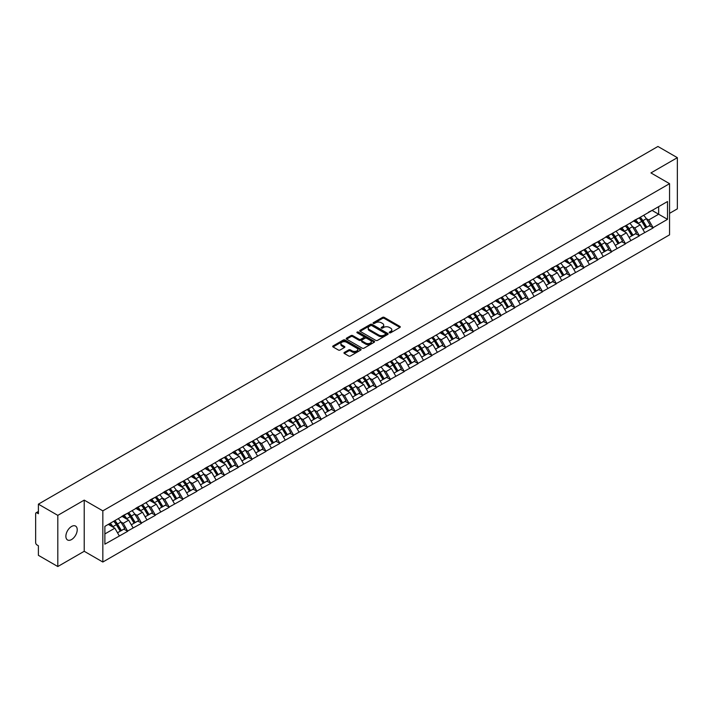 <?xml version="1.0" encoding="UTF-8"?>
<svg xmlns="http://www.w3.org/2000/svg" width="713" height="713" viewBox="0 0 713 713"><rect width="100%" height="100%" fill="white"/><g stroke="black" fill="none" stroke-linecap="round" stroke-linejoin="round"><path stroke-width="1.07" d="M389.45 332.775A0.865 0.499 0 0 0 390.671 332.775L399.913 327.436A1.23 0.713 0 0 0 400.278 326.928A1.23 0.713 0 0 0 399.913 326.429L384.254 317.392A1.23 0.713 0 0 0 382.516 317.392L373.273 322.722A0.865 0.499 0 0 0 374.485 323.426L375.689 322.739A3.939 2.273 0 0 1 381.25 322.739L382.56 323.488A3.939 2.273 0 0 1 383.71 325.101A3.939 2.273 0 0 1 382.56 326.706L381.357 327.401A0.865 0.499 0 0 0 382.578 328.096L383.772 327.41A3.939 2.273 0 0 1 389.343 327.41L390.644 328.158A3.939 2.273 0 0 1 391.802 329.771A3.939 2.273 0 0 1 390.644 331.376L389.45 332.071A0.865 0.499 0 0 0 389.45 332.775L389.45 332.071M71.55 526.47A8.021 4.635 -60 0 1 75.56 526.069A8.021 4.635 -60 0 1 76.79 532.495A8.021 4.635 -60 0 1 71.55 539.563A8.021 4.635 -60 0 1 67.539 539.964A8.021 4.635 -60 0 1 66.309 533.538A8.021 4.635 -60 0 1 71.55 526.47M344.326 352.445A1.23 0.713 0 0 0 343.96 352.953A1.23 0.713 0 0 0 344.326 353.452L348.71 355.992A1.23 0.713 0 0 0 350.457 355.992L360.725 350.065A1.23 0.713 0 0 0 361.081 349.557A1.23 0.713 0 0 0 360.725 349.058L345.056 340.012A1.23 0.713 0 0 0 343.318 340.012L333.051 345.948A1.23 0.713 0 0 0 332.695 346.447A1.23 0.713 0 0 0 333.051 346.946L338.363 350.012A1.23 0.713 0 0 0 340.101 350.012L344.495 347.472A1.23 0.713 0 0 0 344.851 346.973A1.23 0.713 0 0 0 344.495 346.473L341.866 344.949A3.289 1.898 0 0 1 340.903 343.604A3.289 1.898 0 0 1 342.935 341.848A3.289 1.898 0 0 1 346.518 342.267L356.83 348.22A3.289 1.898 0 0 1 357.792 349.557A3.289 1.898 0 0 1 355.76 351.313A3.289 1.898 0 0 1 352.169 350.903L350.457 349.914A1.23 0.713 0 0 0 348.71 349.914L344.326 352.445L344.326 353.452L348.71 350.939L348.71 349.914M84.223 500.116L57.806 515.365L38.395 504.153L657.939 146.468L677.35 157.671L650.933 172.92L669.552 183.669L102.832 510.856L84.223 500.116L84.223 551.283L102.832 562.031L102.832 510.856M375.769 340.368A1.23 0.713 0 0 0 377.516 340.368L387.774 334.442A1.23 0.713 0 0 0 388.139 333.942A1.23 0.713 0 0 0 387.774 333.434L372.115 324.397A1.23 0.713 0 0 0 370.377 324.397L360.11 330.324A1.23 0.713 0 0 0 359.753 330.823A1.23 0.713 0 0 0 360.11 331.331L375.769 340.368M357.454 332.953A0.865 0.499 0 0 1 358.327 333.078L374.236 342.258L363.986 348.176A1.23 0.713 0 0 1 362.24 348.176L346.58 339.138L346.58 338.131A1.23 0.713 0 0 0 346.224 338.639A1.23 0.713 0 0 0 346.58 339.138M346.58 338.131L350.974 335.6A1.23 0.713 0 0 1 352.721 335.6L359.067 339.263A1.23 0.713 0 0 0 360.805 339.263L363.719 337.579A1.23 0.713 0 0 0 364.085 337.08A1.23 0.713 0 0 0 363.719 336.572L357.106 332.757A0.865 0.499 0 0 1 358.327 332.053L374.245 341.251A1.23 0.713 0 0 1 374.61 341.75A1.23 0.713 0 0 1 374.245 342.249L374.245 341.251M102.832 562.031L669.552 234.844L669.552 183.669M113.706 521.265A8.396 4.848 -120 0 1 116.584 524.625L120.497 531.087L123.91 529.117L127.698 531.301L123.26 523.315L120.809 521.898M127.698 531.301L104.873 544.171L104.873 526.363L667.511 201.529L667.511 219.337L653.108 227.652L648.678 219.978L646.219 218.561M639.124 217.92A8.396 4.848 -120 0 1 641.994 221.28L645.907 227.741L649.32 225.771L653.108 227.652M653.108 227.955L639.285 235.629L634.846 227.955L632.395 226.538M625.292 225.896A8.396 4.848 -120 0 1 628.171 229.265L632.083 235.727L635.497 233.757L639.285 235.629M639.285 235.941L625.453 243.614L621.023 235.941L618.572 234.524M611.469 233.882A8.396 4.848 -120 0 1 614.348 237.242L618.26 243.703L621.674 241.734L625.453 243.614M625.453 243.926L611.629 251.6L607.2 243.926L604.74 242.509M597.646 241.867A8.396 4.848 -120 0 1 600.515 245.227L604.428 251.689L607.841 249.719L611.629 251.6M611.629 251.903L597.806 259.585L593.368 251.903L590.917 250.486M583.813 249.853A8.396 4.848 -120 0 1 586.692 253.213L590.605 259.675L594.018 257.705L597.806 259.585M597.806 259.889L583.974 267.562L579.544 259.889L577.084 258.471M569.99 257.83A8.396 4.848 -120 0 1 572.86 261.19L576.781 267.651L580.186 265.682L583.974 267.562M583.974 267.874L570.15 275.548L565.721 267.874L563.261 266.457M556.158 265.815A8.396 4.848 -120 0 1 559.037 269.175L562.949 275.637L566.363 273.667L570.15 275.548M570.15 275.851L556.318 283.533L551.889 275.851L549.438 274.434M542.335 273.801A8.396 4.848 -120 0 1 545.213 277.161L549.126 283.622L552.539 281.653L556.318 283.533M556.318 283.836L542.495 291.51L538.065 283.836L535.606 282.419M528.511 281.778A8.396 4.848 -120 0 1 531.381 285.138L535.294 291.599L538.707 289.63L542.495 291.51M542.495 291.822L528.672 299.496L524.233 291.822L521.782 290.405M514.679 289.763A8.396 4.848 -120 0 1 517.558 293.123L521.47 299.585L524.884 297.615L528.672 299.496M528.672 299.799L514.839 307.481L510.41 299.799L507.959 298.382M500.856 297.749A8.396 4.848 -120 0 1 503.726 301.109L507.647 307.57L511.061 305.601L514.839 307.481M514.839 307.784L501.016 315.458L496.587 307.784L494.127 306.367M487.032 305.725A8.396 4.848 -120 0 1 489.902 309.086L493.815 315.556L497.228 313.577L501.016 315.458M501.016 315.77L487.193 323.444L482.754 315.77L480.304 314.353M473.2 313.711A8.396 4.848 -120 0 1 476.079 317.071L479.992 323.533L483.405 321.563L487.193 323.444M487.193 323.747L473.361 331.429L468.931 323.747L466.471 322.329M459.377 321.697A8.396 4.848 -120 0 1 462.247 325.057L466.159 331.518L469.573 329.549L473.361 331.429M473.361 331.732L459.537 339.406L455.108 331.732L452.648 330.315M445.545 329.673A8.396 4.848 -120 0 1 448.424 333.033L452.336 339.504L455.75 337.534L459.537 339.406M459.537 339.718L445.705 347.391L441.276 339.718L438.825 338.301M431.721 337.659A8.396 4.848 -120 0 1 434.6 341.019L438.513 347.481L441.926 345.511L445.705 347.391M445.705 347.694L431.882 355.377L427.452 347.694L424.993 346.277M417.898 345.645A8.396 4.848 -120 0 1 420.768 349.005L424.681 355.466L428.094 353.496L431.882 355.377M431.882 355.68L418.059 363.354L413.62 355.68L411.169 354.263M404.066 353.621A8.396 4.848 -120 0 1 406.945 356.99L410.857 363.452L414.271 361.482L418.059 363.354M418.059 363.666L404.226 371.339L399.797 363.666L397.346 362.249M390.243 361.607A8.396 4.848 -120 0 1 393.113 364.967L397.034 371.428L400.439 369.459L404.226 371.339M404.226 371.651L390.403 379.325L385.974 371.651L383.514 370.225M376.411 369.592A8.396 4.848 -120 0 1 379.289 372.952L383.202 379.414L386.615 377.444L390.403 379.325M390.403 379.628L376.571 387.302L372.141 379.628L369.69 378.211M362.587 377.569A8.396 4.848 -120 0 1 365.466 380.938L369.379 387.4L372.792 385.43L376.571 387.302M376.571 387.614L362.748 395.287L358.318 387.614L355.858 386.196M348.764 385.555A8.396 4.848 -120 0 1 351.634 388.915L355.546 395.376L358.96 393.407L362.748 395.287M362.748 395.599L348.924 403.273L344.486 395.599L342.035 394.182M334.932 393.54A8.396 4.848 -120 0 1 337.81 396.9L341.723 403.362L345.137 401.392L348.924 403.273M348.924 403.576L335.092 411.249L330.663 403.576L328.212 402.159M321.108 401.517A8.396 4.848 -120 0 1 323.987 404.886L327.9 411.348L331.313 409.378L335.092 411.249M335.092 411.561L321.269 419.235L316.839 411.561L314.38 410.144M307.285 409.503A8.396 4.848 -120 0 1 310.155 412.863L314.068 419.324L317.481 417.355L321.269 419.235M321.269 419.547L307.446 427.221L303.007 419.547L300.556 418.13M293.453 417.488A8.396 4.848 -120 0 1 296.332 420.848L300.244 427.31L303.658 425.34L307.446 427.221M307.446 427.524L293.613 435.206L289.184 427.524L286.724 426.107M279.63 425.474A8.396 4.848 -120 0 1 282.5 428.834L286.421 435.295L289.826 433.326L293.613 435.206M293.613 435.509L279.79 443.183L275.361 435.509L272.901 434.092M265.797 433.451A8.396 4.848 -120 0 1 268.676 436.811L272.589 443.272L276.002 441.302L279.79 443.183M279.79 443.495L265.958 451.169L261.528 443.495L259.077 442.078M251.974 441.436A8.396 4.848 -120 0 1 254.853 444.796L258.766 451.258L262.179 449.288L265.958 451.169M265.958 451.472L252.135 459.154L247.705 451.472L245.245 450.055M238.151 449.422A8.396 4.848 -120 0 1 241.021 452.782L244.933 459.243L248.347 457.274L252.135 459.154M252.135 459.457L238.311 467.131L233.873 459.457L231.422 458.04M224.319 457.398A8.396 4.848 -120 0 1 227.197 460.758L231.11 467.22L234.524 465.25L238.311 467.131M238.311 467.443L224.479 475.116L220.05 467.443L217.599 466.026M210.495 465.384A8.396 4.848 -120 0 1 213.365 468.744L217.287 475.206L220.7 473.236L224.479 475.116M224.479 475.419L210.656 483.102L206.226 475.419L203.766 474.002M196.672 473.37A8.396 4.848 -120 0 1 199.542 476.73L203.455 483.191L206.868 481.222L210.656 483.102M210.656 483.405L196.833 491.079L192.394 483.405L189.943 481.988M182.84 481.346A8.396 4.848 -120 0 1 185.719 484.706L189.631 491.177L193.045 489.198L196.833 491.079M196.833 491.391L183 499.064L178.571 491.391L176.111 489.974M169.017 489.332A8.396 4.848 -120 0 1 171.886 492.692L175.799 499.153L179.213 497.184L183 499.064M183 499.367L169.177 507.05L164.748 499.367L162.288 497.95M155.184 497.317A8.396 4.848 -120 0 1 158.063 500.678L161.976 507.139L165.389 505.169L169.177 507.05M169.177 507.353L155.345 515.027L150.915 507.353L148.464 505.936M141.361 505.294A8.396 4.848 -120 0 1 144.24 508.654L148.152 515.125L151.566 513.155L155.345 515.027M155.345 515.339L141.522 523.012L137.092 515.339L134.632 513.921M127.538 513.28A8.396 4.848 -120 0 1 130.408 516.64L134.32 523.101L137.734 521.132L141.522 523.012M141.522 523.315L127.698 530.998M123.001 515.588L127.698 513.191M123.26 523.315L128.67 520.196L121.843 516.257M133.099 527.87L128.67 520.196M136.825 507.611L141.522 505.205M137.092 515.339L142.493 512.219L135.675 508.271M146.931 519.893L142.493 512.219M150.648 499.626L155.345 497.219M150.915 507.353L156.325 504.234L149.498 500.294M160.755 511.907L156.325 504.234M164.48 491.64L169.177 489.243M164.748 499.367L170.149 496.248L163.322 492.309M174.578 503.922L170.149 496.248M178.303 483.664L183 481.257M178.571 491.391L183.981 488.262L177.154 484.323M188.41 495.945L183.981 488.262M192.127 475.678L196.833 473.272M192.394 483.405L197.804 480.286L190.977 476.346M202.234 487.959L197.804 480.286M205.959 467.692L210.656 465.295M206.226 475.419L211.627 472.3L204.809 468.361M216.066 479.974L211.627 472.3M219.782 459.716L224.479 457.309M220.05 467.443L225.46 464.315L218.633 460.375M229.889 471.997L225.46 464.315M233.614 451.73L238.311 449.324M233.873 459.457L239.283 456.338L232.456 452.399M243.712 464.011L239.283 456.338M247.438 443.744L252.135 441.338M247.705 451.472L253.106 448.352L246.288 444.413M257.545 456.026L253.106 448.352M261.261 435.768L265.958 433.361M261.528 443.495L266.938 440.367L260.111 436.427M271.368 448.049L266.938 440.367M275.093 427.782L279.79 425.376M275.361 435.509L280.762 432.39L273.935 428.451M285.191 440.064L280.762 432.39M288.917 419.797L293.613 417.39M289.184 427.524L294.594 424.404L287.767 420.465M299.023 432.078L294.594 424.404M302.749 411.82L307.446 409.414M303.007 419.547L308.417 416.419L301.59 412.479M312.847 424.101L308.417 416.419M316.572 403.834L321.269 401.428M316.839 411.561L322.24 408.442L315.422 404.503M326.679 416.116L322.24 408.442M330.395 395.849L335.092 393.442M330.663 403.576L336.073 400.456L329.246 396.517M340.502 408.13L336.073 400.456M344.227 387.872L348.924 385.466M344.486 395.599L349.896 392.471L343.069 388.532M354.325 400.153L349.896 392.471M358.051 379.886L362.748 377.48M358.318 387.614L363.719 384.494L356.901 380.555M368.158 392.168L363.719 384.494M371.874 371.901L376.571 369.494M372.141 379.628L377.551 376.509L370.724 372.569M381.981 384.182L377.551 376.509M385.706 363.924L390.403 361.518M385.974 371.651L391.375 368.523L384.548 364.584M395.804 376.206L391.375 368.523M399.53 355.939L404.226 353.532M399.797 363.666L405.207 360.546L398.38 356.598M409.636 368.22L405.207 360.546M413.362 347.953L418.059 345.547M413.62 355.68L419.03 352.561L412.203 348.621M423.46 360.234L419.03 352.561M427.185 339.967L431.882 337.57M427.452 347.694L432.853 344.575L426.035 340.636M437.292 352.249L432.853 344.575M441.008 331.991L445.705 329.584M441.276 339.718L446.686 336.598L439.859 332.65M451.115 344.272L446.686 336.598M454.841 324.005L459.537 321.599M455.108 331.732L460.509 328.613L453.682 324.673M464.938 336.286L460.509 328.613M468.664 316.019L473.361 313.622M468.931 323.747L474.341 320.627L467.514 316.688M478.771 328.301L474.341 320.627M482.487 308.043L487.193 305.636M482.754 315.77L488.164 312.642L481.337 308.702M492.594 320.324L488.164 312.642M496.319 300.057L501.016 297.651M496.587 307.784L501.988 304.665L495.17 300.726M506.426 312.339L501.988 304.665M510.143 292.072L514.839 289.674M510.41 299.799L515.82 296.679L508.993 292.74M520.249 304.353L515.82 296.679M523.975 284.095L528.672 281.688M524.233 291.822L529.643 288.694L522.816 284.754M534.073 296.376L529.643 288.694M537.798 276.109L542.495 273.703M538.065 283.836L543.466 280.717L536.648 276.778M547.905 288.391L543.466 280.717M551.621 268.124L556.318 265.717M551.889 275.851L557.299 272.731L550.472 268.792M561.728 280.405L557.299 272.731M565.454 260.147L570.15 257.741M565.721 267.874L571.122 264.746L564.295 260.806M575.551 272.428L571.122 264.746M579.277 252.161L583.974 249.755M579.544 259.889L584.954 256.769L578.127 252.83M589.384 264.443L584.954 256.769M593.109 244.176L597.806 241.769M593.368 251.903L598.777 248.784L591.95 244.844M603.207 256.457L598.777 248.784M606.932 236.199L611.629 233.793M607.2 243.926L612.601 240.798L605.783 236.859M617.039 248.481L612.601 240.798M620.756 228.213L625.453 225.807M621.023 235.941L626.433 232.821L619.606 228.882M630.862 240.495L626.433 232.821M634.588 220.228L639.285 217.822M634.846 227.955L640.256 224.836L633.429 220.896M644.686 232.509L640.256 224.836M648.411 212.251L653.108 209.845M648.678 219.978L658.652 214.221L658.652 206.645L667.511 201.529M652.092 210.433L667.511 219.337M669.552 213.347L677.35 208.847L677.35 157.671M57.806 515.365L57.806 566.532L38.395 555.329L38.395 545.757L36.978 544.937A1.881 1.087 -120 0 1 35.65 542.638L35.65 513.672A1.881 1.087 -120 0 1 36.042 512.816A1.881 1.087 -120 0 1 36.978 512.905L38.395 513.725L38.395 504.153M57.806 566.532L84.223 551.283M104.873 533.939L114.846 528.181L108.287 524.394M119.276 535.855L114.846 528.181M641.798 221.431L642.244 221.681M600.319 245.379L600.765 245.629M531.185 285.289L531.631 285.548M489.706 309.237L490.152 309.495M420.572 349.156L421.018 349.406M351.438 389.066L351.883 389.325M309.959 413.014L310.405 413.273M240.825 452.933L241.27 453.183M199.346 476.881L199.792 477.131M130.212 516.791L130.657 517.041M389.797 332.891L390.644 332.401A3.939 2.273 0 0 0 391.802 330.796L391.802 329.771M383.71 325.101L383.71 326.126A3.939 2.273 0 0 1 382.56 327.73L381.705 328.221M399.913 326.429L399.913 327.436L384.254 318.408A1.23 0.713 0 0 0 382.516 318.408L373.612 323.55M387.774 333.434L387.774 334.442L372.115 325.422A1.23 0.713 0 0 0 370.377 325.422L360.127 331.34L360.11 330.324M385.599 334.29A0.865 0.499 0 0 0 385.599 333.586L371.856 325.654A0.865 0.499 0 0 0 370.635 325.654L369.379 326.376A3.939 2.273 0 0 0 368.22 327.989A3.939 2.273 0 0 0 369.379 329.593L378.772 335.021A3.939 2.273 0 0 0 384.343 335.021L385.599 334.29L385.599 335.315A0.865 0.499 0 0 0 385.858 334.958L385.858 333.942M368.22 327.989L368.22 329.014A3.939 2.273 0 0 0 369.379 330.618L369.379 329.593M385.599 335.315L384.343 336.046A3.939 2.273 0 0 1 378.772 336.046L369.379 330.618M346.598 339.147L350.974 336.616L350.974 335.6M364.085 337.08L364.085 338.105A1.23 0.713 0 0 1 363.719 338.604L360.805 340.288A1.23 0.713 0 0 1 359.067 340.288L352.721 336.616A1.23 0.713 0 0 0 350.974 336.616M365.662 343.069A3.289 1.898 0 0 0 369.245 343.479A3.289 1.898 0 0 0 371.277 341.723A3.289 1.898 0 0 0 370.314 340.377L366.678 338.283A1.23 0.713 0 0 0 364.94 338.283L362.026 339.967A1.23 0.713 0 0 0 361.669 340.466A1.23 0.713 0 0 0 362.026 340.974L365.662 343.069L365.662 344.094A3.289 1.898 0 0 0 369.245 344.504A3.289 1.898 0 0 0 371.277 342.748L371.277 341.723M361.669 340.466L361.669 341.491A1.23 0.713 0 0 0 362.026 341.99L362.026 340.974M365.662 344.094L362.026 341.99M357.792 349.557L357.792 350.582A3.289 1.898 0 0 1 355.76 352.338A3.289 1.898 0 0 1 352.169 351.928L350.457 350.939A1.23 0.713 0 0 0 348.71 350.939M340.903 343.604L340.903 344.629A3.289 1.898 0 0 0 341.866 345.974L341.866 344.949M344.477 347.481L341.866 345.974M360.707 350.074L345.056 341.037A1.23 0.713 0 0 0 343.318 341.037L333.069 346.955L333.051 345.948M643.625 215.317A10.276 5.936 60 0 1 646.317 218.704L642.903 220.673A10.276 5.936 -120 0 0 640.212 217.287M642.903 220.673L646.816 227.144L650.229 225.174L646.317 218.704M645.907 227.741L646.816 227.144M649.32 225.771L650.229 225.174M634.329 220.379A8.396 4.848 60 0 1 636.647 222.75M635.639 219.925A10.276 5.936 60 0 1 638.34 223.312L638.723 223.953M642.93 229.461L645.666 227.803L641.753 221.342A10.276 5.936 -120 0 0 639.053 217.955M645.666 227.803L642.894 229.408M629.793 223.303A10.276 5.936 60 0 1 632.484 226.689L629.071 228.659A10.276 5.936 -120 0 0 626.379 225.272M629.071 228.659L632.992 235.121L636.406 233.151L632.484 226.689M632.083 235.727L632.992 235.121M635.497 233.757L636.406 233.151M620.506 228.356A8.396 4.848 60 0 1 622.823 230.736M621.816 227.91A10.276 5.936 60 0 1 624.508 231.297L624.9 231.93M629.107 237.447L631.834 235.789L627.921 229.328A10.276 5.936 -120 0 0 625.23 225.941M631.834 235.789L629.071 237.384M615.97 231.288A10.276 5.936 60 0 1 618.661 234.675L615.248 236.645A10.276 5.936 -120 0 0 612.556 233.258M615.248 236.645L619.16 243.106L622.574 241.137L618.661 234.675M618.26 243.703L619.16 243.106M621.674 241.734L622.574 241.137M606.683 236.342A8.396 4.848 60 0 1 608.991 238.721M607.993 235.887A10.276 5.936 60 0 1 610.685 239.283L611.068 239.916M615.274 245.432L618.011 243.775L614.098 237.304A10.276 5.936 -120 0 0 611.406 233.917M618.011 243.775L615.239 245.37M602.137 239.265A10.276 5.936 60 0 1 604.838 242.652L601.424 244.621A10.276 5.936 -120 0 0 598.733 241.235M601.424 244.621L605.337 251.092L608.75 249.122L604.838 242.652M604.428 251.689L605.337 251.092M607.841 249.719L608.75 249.122M592.851 244.327A8.396 4.848 60 0 1 595.168 246.698M594.161 243.873A10.276 5.936 60 0 1 596.861 247.259L597.244 247.901M601.451 253.409L604.187 251.751L600.266 245.29A10.276 5.936 -120 0 0 597.574 241.903M604.187 251.751L601.415 253.356M588.314 247.251A10.276 5.936 60 0 1 591.006 250.637L587.592 252.607A10.276 5.936 -120 0 0 584.901 249.22M587.592 252.607L591.514 259.069L594.918 257.099L591.006 250.637M590.605 259.675L591.514 259.069M594.018 257.705L594.918 257.099M579.027 252.304A8.396 4.848 60 0 1 581.345 254.684M580.337 251.858A10.276 5.936 60 0 1 583.029 255.245L583.412 255.878M587.619 261.395L590.355 259.737L586.442 253.275A10.276 5.936 -120 0 0 583.751 249.889M590.355 259.737L587.592 261.332M574.491 255.236A10.276 5.936 60 0 1 577.182 258.623L573.769 260.593A10.276 5.936 -120 0 0 571.077 257.206M573.769 260.593L577.682 267.054L581.095 265.084L577.182 258.623M576.781 267.651L577.682 267.054M580.186 265.682L581.095 265.084M565.195 260.29A8.396 4.848 60 0 1 567.512 262.669M566.514 259.835A10.276 5.936 60 0 1 569.206 263.231L569.589 263.863M573.796 269.38L576.532 267.723L572.619 261.252A10.276 5.936 -120 0 0 569.919 257.865M576.532 267.723L573.76 269.318M560.659 263.213A10.276 5.936 60 0 1 563.35 266.6L559.946 268.578A10.276 5.936 -120 0 0 557.245 265.183M559.946 268.578L563.858 275.04L567.272 273.07L563.35 266.6M562.949 275.637L563.858 275.04M566.363 273.667L567.272 273.07M551.372 268.275A8.396 4.848 60 0 1 553.689 270.646M552.682 267.821A10.276 5.936 60 0 1 555.374 271.207L555.766 271.849M559.972 277.357L562.7 275.699L558.787 269.238A10.276 5.936 -120 0 0 556.095 265.851M562.7 275.699L559.937 277.304M546.835 271.198A10.276 5.936 60 0 1 549.527 274.585L546.113 276.555A10.276 5.936 -120 0 0 543.422 273.168M546.113 276.555L550.026 283.016L553.44 281.047L549.527 274.585M549.126 283.622L550.026 283.016M552.539 281.653L553.44 281.047M537.549 276.252A8.396 4.848 60 0 1 539.866 278.631M538.859 275.806A10.276 5.936 60 0 1 541.55 279.193L541.933 279.826M546.14 285.343L548.876 283.685L544.964 277.223A10.276 5.936 -120 0 0 542.272 273.837M548.876 283.685L546.105 285.28M533.003 279.184A10.276 5.936 60 0 1 535.704 282.571L532.29 284.54A10.276 5.936 -120 0 0 529.599 281.154M532.29 284.54L536.203 291.002L539.616 289.032L535.704 282.571M535.294 291.599L536.203 291.002M538.707 289.63L539.616 289.032M523.716 284.237A8.396 4.848 60 0 1 526.034 286.617M525.026 283.792A10.276 5.936 60 0 1 527.727 287.179L528.11 287.811M532.317 293.328L535.053 291.67L531.14 285.209A10.276 5.936 -120 0 0 528.44 281.813M535.053 291.67L532.281 293.266M519.18 287.161A10.276 5.936 60 0 1 521.871 290.556L518.458 292.526A10.276 5.936 -120 0 0 515.766 289.139M518.458 292.526L522.379 298.988L525.784 297.018L521.871 290.556M521.47 299.585L522.379 298.988M524.884 297.615L525.784 297.018M509.893 292.223A8.396 4.848 60 0 1 512.21 294.594M511.203 291.769A10.276 5.936 60 0 1 513.895 295.155L514.287 295.797M518.485 301.305L521.221 299.647L517.308 293.186A10.276 5.936 -120 0 0 514.617 289.799M521.221 299.647L518.458 301.251M505.357 295.146A10.276 5.936 60 0 1 508.048 298.533L504.635 300.503A10.276 5.936 -120 0 0 501.943 297.116M504.635 300.503L508.547 306.964L511.961 304.995L508.048 298.533M507.647 307.57L508.547 306.964M511.061 305.601L511.961 304.995M496.061 300.2A8.396 4.848 60 0 1 498.378 302.579M497.38 299.754A10.276 5.936 60 0 1 500.071 303.141L500.455 303.774M504.661 309.29L507.398 307.633L503.485 301.171A10.276 5.936 -120 0 0 500.793 297.784M507.398 307.633L504.626 309.228M491.524 303.132A10.276 5.936 60 0 1 494.225 306.519L490.811 308.488A10.276 5.936 -120 0 0 488.111 305.102M490.811 308.488L494.724 314.95L498.137 312.98L494.225 306.519M493.815 315.556L494.724 314.95M497.228 313.577L498.137 312.98M482.238 308.185A8.396 4.848 60 0 1 484.555 310.565M483.548 307.74A10.276 5.936 60 0 1 486.248 311.126L486.631 311.759M490.838 317.276L493.574 315.618L489.653 309.157A10.276 5.936 -120 0 0 486.961 305.77M493.574 315.618L490.802 317.214M477.701 311.118A10.276 5.936 60 0 1 480.393 314.504L476.979 316.474A10.276 5.936 -120 0 0 474.288 313.087M476.979 316.474L480.892 322.936L484.305 320.966L480.393 314.504M479.992 323.533L480.892 322.936M483.405 321.563L484.305 320.966M468.414 316.171A8.396 4.848 60 0 1 470.732 318.542M469.724 315.716A10.276 5.936 60 0 1 472.416 319.103L472.799 319.745M477.006 325.253L479.742 323.595L475.829 317.133A10.276 5.936 -120 0 0 473.138 313.747M479.742 323.595L476.97 325.199M463.878 319.094A10.276 5.936 60 0 1 466.569 322.481L463.156 324.451A10.276 5.936 -120 0 0 460.464 321.064M463.156 324.451L467.068 330.912L470.482 328.943L466.569 322.481M466.159 331.518L467.068 330.912M469.573 329.549L470.482 328.943M454.582 324.148A8.396 4.848 60 0 1 456.899 326.527M455.901 323.702A10.276 5.936 60 0 1 458.593 327.089L458.976 327.722M463.183 333.238L465.919 331.581L462.006 325.119A10.276 5.936 -120 0 0 459.306 321.732M465.919 331.581L463.147 333.176M450.046 327.08A10.276 5.936 60 0 1 452.737 330.467L449.333 332.436A10.276 5.936 -120 0 0 446.632 329.049M449.333 332.436L453.245 338.898L456.659 336.928L452.737 330.467M452.336 339.504L453.245 338.898M455.75 337.534L456.659 336.928M440.759 332.133A8.396 4.848 60 0 1 443.076 334.513M442.069 331.688A10.276 5.936 60 0 1 444.76 335.074L445.153 335.707M449.359 341.224L452.087 339.566L448.174 333.105A10.276 5.936 -120 0 0 445.482 329.718M452.087 339.566L449.324 341.162M436.222 335.065A10.276 5.936 60 0 1 438.914 338.452L435.5 340.422A10.276 5.936 -120 0 0 432.809 337.035M435.5 340.422L439.413 346.883L442.826 344.914L438.914 338.452M438.513 347.481L439.413 346.883M441.926 345.511L442.826 344.914M426.935 340.119A8.396 4.848 60 0 1 429.244 342.49M428.246 339.664A10.276 5.936 60 0 1 430.937 343.051L431.32 343.693M435.527 349.201L438.263 347.543L434.351 341.081A10.276 5.936 -120 0 0 431.659 337.695M438.263 347.543L435.491 349.147M422.39 343.042A10.276 5.936 60 0 1 425.091 346.429L421.677 348.399A10.276 5.936 -120 0 0 418.986 345.012M421.677 348.399L425.59 354.86L429.003 352.89L425.091 346.429M424.681 355.466L425.59 354.86M428.094 353.496L429.003 352.89M413.103 348.104A8.396 4.848 60 0 1 415.421 350.475M414.413 347.65A10.276 5.936 60 0 1 417.114 351.037L417.497 351.678M421.704 357.186L424.44 355.529L420.518 349.067A10.276 5.936 -120 0 0 417.827 345.68M424.44 355.529L421.668 357.124M408.567 351.028A10.276 5.936 60 0 1 411.258 354.414L407.845 356.384A10.276 5.936 -120 0 0 405.153 352.997M407.845 356.384L411.766 362.846L415.171 360.876L411.258 354.414M410.857 363.452L411.766 362.846M414.271 361.482L415.171 360.876M399.28 356.081A8.396 4.848 60 0 1 401.597 358.461M400.59 355.635A10.276 5.936 60 0 1 403.282 359.022L403.674 359.655M407.872 365.172L410.608 363.514L406.695 357.053A10.276 5.936 -120 0 0 404.004 353.666M410.608 363.514L407.845 365.109M394.744 359.013A10.276 5.936 60 0 1 397.435 362.4L394.022 364.37A10.276 5.936 -120 0 0 391.33 360.983M394.022 364.37L397.934 370.831L401.348 368.862L397.435 362.4M397.034 371.428L397.934 370.831M400.439 369.459L401.348 368.862M385.448 364.067A8.396 4.848 60 0 1 387.765 366.437M386.767 363.612A10.276 5.936 60 0 1 389.458 366.999L389.842 367.641M394.048 373.149L396.784 371.491L392.872 365.029A10.276 5.936 -120 0 0 390.18 361.643M396.784 371.491L394.013 373.095M380.911 366.99A10.276 5.936 60 0 1 383.612 370.377L380.198 372.346A10.276 5.936 -120 0 0 377.498 368.96M380.198 372.346L384.111 378.817L387.524 376.838L383.612 370.377M383.202 379.414L384.111 378.817M386.615 377.444L387.524 376.838M371.625 372.052A8.396 4.848 60 0 1 373.942 374.423M372.935 371.598A10.276 5.936 60 0 1 375.626 374.985L376.018 375.626M380.225 381.134L382.961 379.476L379.04 373.015A10.276 5.936 -120 0 0 376.348 369.628M382.961 379.476L380.189 381.081M367.088 374.976A10.276 5.936 60 0 1 369.78 378.362L366.366 380.332A10.276 5.936 -120 0 0 363.675 376.945M366.366 380.332L370.279 386.794L373.692 384.824L369.78 378.362M369.379 387.4L370.279 386.794M372.792 385.43L373.692 384.824M357.801 380.029A8.396 4.848 60 0 1 360.118 382.409M359.111 379.583A10.276 5.936 60 0 1 361.803 382.97L362.186 383.603M366.393 389.12L369.129 387.462L365.216 381A10.276 5.936 -120 0 0 362.525 377.614M369.129 387.462L366.357 389.057M353.265 382.961A10.276 5.936 60 0 1 355.956 386.348L352.543 388.318A10.276 5.936 -120 0 0 349.851 384.931M352.543 388.318L356.455 394.779L359.869 392.81L355.956 386.348M355.546 395.376L356.455 394.779M358.96 393.407L359.869 392.81M343.969 388.015A8.396 4.848 60 0 1 346.286 390.394M345.279 387.56A10.276 5.936 60 0 1 347.98 390.947L348.363 391.589M352.57 397.105L355.306 395.448L351.393 388.977A10.276 5.936 -120 0 0 348.693 385.59M355.306 395.448L352.534 397.043M339.433 390.938A10.276 5.936 60 0 1 342.124 394.325L338.711 396.294A10.276 5.936 -120 0 0 336.019 392.908M338.711 396.294L342.632 402.765L346.046 400.795L342.124 394.325M341.723 403.362L342.632 402.765M345.137 401.392L346.046 400.795M330.146 396A8.396 4.848 60 0 1 332.463 398.371M331.456 395.546A10.276 5.936 60 0 1 334.147 398.932L334.54 399.574M338.737 405.082L341.474 403.424L337.561 396.963A10.276 5.936 -120 0 0 334.869 393.576M341.474 403.424L338.711 405.029M325.609 398.923A10.276 5.936 60 0 1 328.301 402.31L324.887 404.28A10.276 5.936 -120 0 0 322.196 400.893M324.887 404.28L328.8 410.741L332.213 408.772L328.301 402.31M327.9 411.348L328.8 410.741M331.313 409.378L332.213 408.772M316.322 403.977A8.396 4.848 60 0 1 318.631 406.357M317.633 403.531A10.276 5.936 60 0 1 320.324 406.918L320.707 407.551M324.914 413.068L327.65 411.41L323.738 404.948A10.276 5.936 -120 0 0 321.046 401.562M327.65 411.41L324.878 413.005M311.777 406.909A10.276 5.936 60 0 1 314.478 410.296L311.064 412.266A10.276 5.936 -120 0 0 308.364 408.879M311.064 412.266L314.977 418.727L318.39 416.757L314.478 410.296M314.068 419.324L314.977 418.727M317.481 417.355L318.39 416.757M302.49 411.962A8.396 4.848 60 0 1 304.808 414.342M303.8 411.508A10.276 5.936 60 0 1 306.501 414.904L306.884 415.536M311.091 421.053L313.827 419.396L309.905 412.925A10.276 5.936 -120 0 0 307.214 409.538M313.827 419.396L311.055 420.991M297.954 414.886A10.276 5.936 60 0 1 300.645 418.273L297.232 420.242A10.276 5.936 -120 0 0 294.54 416.855M297.232 420.242L301.153 426.713L304.558 424.743L300.645 418.273M300.244 427.31L301.153 426.713M303.658 425.34L304.558 424.743M288.667 419.948A8.396 4.848 60 0 1 290.984 422.319M289.977 419.494A10.276 5.936 60 0 1 292.669 422.88L293.052 423.522M297.259 429.03L299.995 427.372L296.082 420.911A10.276 5.936 -120 0 0 293.391 417.524M299.995 427.372L297.232 428.976M284.13 422.871A10.276 5.936 60 0 1 286.822 426.258L283.409 428.228A10.276 5.936 -120 0 0 280.717 424.841M283.409 428.228L287.321 434.689L290.735 432.72L286.822 426.258M286.421 435.295L287.321 434.689M289.826 433.326L290.735 432.72M274.835 427.925A8.396 4.848 60 0 1 277.152 430.304M276.154 427.479A10.276 5.936 60 0 1 278.845 430.866L279.229 431.499M283.435 437.016L286.171 435.358L282.259 428.896A10.276 5.936 -120 0 0 279.558 425.509M286.171 435.358L283.4 436.953M270.298 430.857A10.276 5.936 60 0 1 272.99 434.244L269.585 436.213A10.276 5.936 -120 0 0 266.885 432.827M269.585 436.213L273.498 442.675L276.911 440.705L272.99 434.244M272.589 443.272L273.498 442.675M276.002 441.302L276.911 440.705M261.011 435.91A8.396 4.848 60 0 1 263.329 438.29M262.322 435.456A10.276 5.936 60 0 1 265.013 438.851L265.405 439.484M269.612 445.001L272.339 443.343L268.427 436.873A10.276 5.936 -120 0 0 265.735 433.486M272.339 443.343L269.576 444.939M256.475 438.834A10.276 5.936 60 0 1 259.167 442.22L255.753 444.199A10.276 5.936 -120 0 0 253.062 440.803M255.753 444.199L259.666 450.661L263.079 448.691L259.167 442.22M258.766 451.258L259.666 450.661M262.179 449.288L263.079 448.691M247.188 443.896A8.396 4.848 60 0 1 249.505 446.267M248.498 443.441A10.276 5.936 60 0 1 251.19 446.828L251.573 447.47M255.78 452.978L258.516 451.32L254.603 444.859A10.276 5.936 -120 0 0 251.912 441.472M258.516 451.32L255.744 452.924M242.643 446.819A10.276 5.936 60 0 1 245.343 450.206L241.93 452.176A10.276 5.936 -120 0 0 239.238 448.789M241.93 452.176L245.842 458.637L249.256 456.668L245.343 450.206M244.933 459.243L245.842 458.637M248.347 457.274L249.256 456.668M233.356 451.873A8.396 4.848 60 0 1 235.673 454.252M234.666 451.427A10.276 5.936 60 0 1 237.367 454.814L237.75 455.447M241.957 460.963L244.693 459.306L240.78 452.844A10.276 5.936 -120 0 0 238.08 449.457M244.693 459.306L241.921 460.901M228.82 454.805A10.276 5.936 60 0 1 231.511 458.192L228.098 460.161A10.276 5.936 -120 0 0 225.406 456.775M228.098 460.161L232.019 466.623L235.424 464.653L231.511 458.192M231.11 467.22L232.019 466.623M234.524 465.25L235.424 464.653M219.533 459.858A8.396 4.848 60 0 1 221.85 462.238M220.843 459.413A10.276 5.936 60 0 1 223.534 462.799L223.927 463.432M228.124 468.949L230.86 467.291L226.948 460.83A10.276 5.936 -120 0 0 224.256 457.434M230.86 467.291L228.098 468.887M214.996 462.782A10.276 5.936 60 0 1 217.688 466.177L214.274 468.147A10.276 5.936 -120 0 0 211.583 464.76M214.274 468.147L218.187 474.608L221.6 472.639L217.688 466.177M217.287 475.206L218.187 474.608M220.7 473.236L221.6 472.639M205.701 467.844A8.396 4.848 60 0 1 208.018 470.215M207.02 467.389A10.276 5.936 60 0 1 209.711 470.776L210.094 471.418M214.301 476.926L217.037 475.268L213.125 468.806A10.276 5.936 -120 0 0 210.433 465.42M217.037 475.268L214.265 476.872M201.164 470.767A10.276 5.936 60 0 1 203.865 474.154L200.451 476.124A10.276 5.936 -120 0 0 197.751 472.737M200.451 476.124L204.364 482.585L207.777 480.615L203.865 474.154M203.455 483.191L204.364 482.585M206.868 481.222L207.777 480.615M191.877 475.821A8.396 4.848 60 0 1 194.194 478.2M193.187 475.375A10.276 5.936 60 0 1 195.888 478.762L196.271 479.394M200.478 484.911L203.214 483.254L199.292 476.792A10.276 5.936 -120 0 0 196.601 473.405M203.214 483.254L200.442 484.849M187.341 478.753A10.276 5.936 60 0 1 190.032 482.14L186.619 484.109A10.276 5.936 -120 0 0 183.927 480.722M186.619 484.109L190.531 490.571L193.945 488.601L190.032 482.14M189.631 491.177L190.531 490.571M193.045 489.198L193.945 488.601M178.054 483.806A8.396 4.848 60 0 1 180.371 486.186M179.364 483.361A10.276 5.936 60 0 1 182.056 486.747L182.439 487.38M186.646 492.897L189.382 491.239L185.469 484.778A10.276 5.936 -120 0 0 182.778 481.391M189.382 491.239L186.61 492.835M173.517 486.738A10.276 5.936 60 0 1 176.209 490.125L172.796 492.095A10.276 5.936 -120 0 0 170.104 488.708M172.796 492.095L176.708 498.556L180.122 496.587L176.209 490.125M175.799 499.153L176.708 498.556M179.213 497.184L180.122 496.587M164.222 491.792A8.396 4.848 60 0 1 166.539 494.162M165.541 491.337A10.276 5.936 60 0 1 168.232 494.724L168.616 495.366M172.822 500.874L175.558 499.216L171.646 492.754A10.276 5.936 -120 0 0 168.945 489.368M175.558 499.216L172.787 500.82M159.685 494.715A10.276 5.936 60 0 1 162.377 498.102L158.972 500.071A10.276 5.936 -120 0 0 156.272 496.685M158.972 500.071L162.885 506.533L166.298 504.563L162.377 498.102M161.976 507.139L162.885 506.533M165.389 505.169L166.298 504.563M150.398 499.768A8.396 4.848 60 0 1 152.716 502.148M151.709 499.323A10.276 5.936 60 0 1 154.4 502.71L154.792 503.342M158.999 508.859L161.726 507.201L157.814 500.74A10.276 5.936 -120 0 0 155.122 497.353M161.726 507.201L158.963 508.797M145.862 502.701A10.276 5.936 60 0 1 148.554 506.087L145.14 508.057A10.276 5.936 -120 0 0 142.448 504.67M145.14 508.057L149.053 514.519L152.466 512.549L148.554 506.087M148.152 515.125L149.053 514.519M151.566 513.155L152.466 512.549M136.575 507.754A8.396 4.848 60 0 1 138.883 510.134M137.885 507.308A10.276 5.936 60 0 1 140.577 510.695L140.96 511.328M145.167 516.845L147.903 515.187L143.99 508.725A10.276 5.936 -120 0 0 141.299 505.339M147.903 515.187L145.131 516.782M132.03 510.686A10.276 5.936 60 0 1 134.73 514.073L131.317 516.043A10.276 5.936 -120 0 0 128.625 512.656M131.317 516.043L135.229 522.504L138.643 520.535L134.73 514.073M134.32 523.101L135.229 522.504M137.734 521.132L138.643 520.535M122.743 515.74A8.396 4.848 60 0 1 125.06 518.11M124.053 515.285A10.276 5.936 60 0 1 126.754 518.672L127.137 519.314M131.344 524.821L134.08 523.164L130.158 516.702A10.276 5.936 -120 0 0 127.467 513.315M134.08 523.164L131.308 524.768M118.206 518.663A10.276 5.936 60 0 1 120.898 522.05L117.485 524.019A10.276 5.936 -120 0 0 114.793 520.633M117.485 524.019L121.406 530.481L124.811 528.511L120.898 522.05M120.497 531.087L121.406 530.481M123.91 529.117L124.811 528.511M109.142 523.895A8.396 4.848 60 0 1 111.237 526.096M110.23 523.271A10.276 5.936 60 0 1 112.921 526.657L113.314 527.299M117.511 532.807L120.247 531.149L116.335 524.688A10.276 5.936 -120 0 0 113.643 521.301M120.247 531.149L117.485 532.745M38.395 512.086L36.978 512.905M390.644 332.401L390.644 331.376M381.357 328.096L381.357 327.401M382.56 327.73L382.56 326.706M373.273 323.426L373.273 322.722M382.516 318.408L382.516 317.392M384.254 318.408L384.254 317.392M370.377 325.422L370.377 324.397M372.115 325.422L372.115 324.397M378.772 336.046L378.772 335.021M384.343 336.046L384.343 335.021M352.721 336.616L352.721 335.6M359.067 340.288L359.067 339.263M360.805 340.288L360.805 339.263M363.719 338.604L363.719 337.579M358.327 333.078L358.327 332.053M350.457 350.939L350.457 349.914M352.169 351.928L352.169 350.903M344.495 347.472L344.495 346.473M343.318 341.037L343.318 340.012M345.056 341.037L345.056 340.012M360.725 350.065L360.725 349.058M641.753 221.342L638.34 223.312M627.921 229.328L624.508 231.297M614.098 237.304L610.685 239.283M600.266 245.29L596.861 247.259M586.442 253.275L583.029 255.245M572.619 261.252L569.206 263.231M558.787 269.238L555.374 271.207M544.964 277.223L541.55 279.193M531.14 285.209L527.727 287.179M517.308 293.186L513.895 295.155M503.485 301.171L500.071 303.141M489.653 309.157L486.248 311.126M475.829 317.133L472.416 319.103M462.006 325.119L458.593 327.089M448.174 333.105L444.76 335.074M434.351 341.081L430.937 343.051M420.518 349.067L417.114 351.037M406.695 357.053L403.282 359.022M392.872 365.029L389.458 366.999M379.04 373.015L375.626 374.985M365.216 381L361.803 382.97M351.393 388.977L347.98 390.947M337.561 396.963L334.147 398.932M323.738 404.948L320.324 406.918M309.905 412.925L306.501 414.904M296.082 420.911L292.669 422.88M282.259 428.896L278.845 430.866M268.427 436.873L265.013 438.851M254.603 444.859L251.19 446.828M240.78 452.844L237.367 454.814M226.948 460.83L223.534 462.799M213.125 468.806L209.711 470.776M199.292 476.792L195.888 478.762M185.469 484.778L182.056 486.747M171.646 492.754L168.232 494.724M157.814 500.74L154.4 502.71M143.99 508.725L140.577 510.695M130.158 516.702L126.754 518.672M116.335 524.688L112.921 526.657M38.395 511.453L36.042 512.816"/></g></svg>
